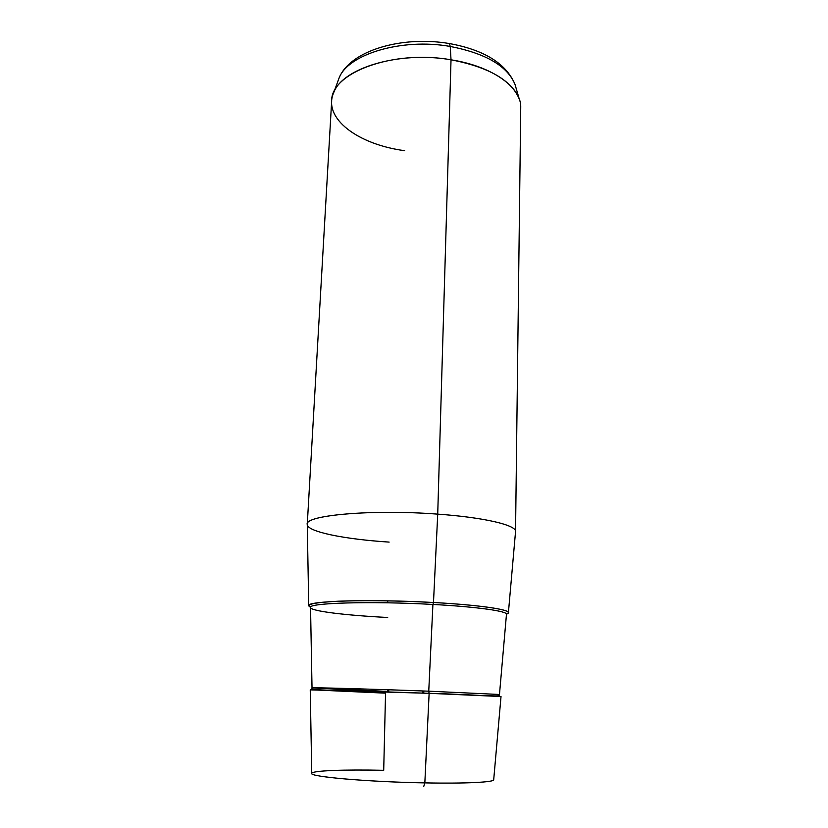 <?xml version="1.0" encoding="UTF-8"?>
<svg xmlns="http://www.w3.org/2000/svg" width="828" height="828" viewBox="0 0 828 828"><rect width="100%" height="100%" fill="white"/><g stroke="black" fill="none" stroke-linecap="round" stroke-linejoin="round"><path stroke-width="1.24" d="M422.797 693.098L422.86 690.966L422.797 693.098M388.694 691.908L388.777 689.776M308.73 605.796L307.271 524.59C303.338 515.389 371.493 509.044 437.722 514.136L433.489 602.505C370.219 598.892 305.108 601.035 308.73 605.796L310.572 607.276C304.725 604.471 313.947 602.442 338.238 601.211C362.353 600.176 399.789 600.662 433.489 602.505L437.722 514.136C485.249 517.49 517.428 525.428 515.523 531.855L508.413 612.637M387.742 600.859L387.69 602.815M506.457 614.117L508.402 612.772C509.955 609.501 478.905 604.947 433.489 602.505C486.067 605.32 517.407 610.836 506.457 614.117M307.271 524.29L331.655 101.151C330.569 73.112 392.451 49.359 451.022 59.802L437.722 514.136C372.341 509.116 304.652 515.223 307.271 524.29C306.629 531.7 344.324 539.235 389.139 542.102M437.722 514.136L451.022 59.802C492.991 66.385 521.764 87.799 520.729 107.754L515.544 531.566C516.537 525.19 484.473 517.438 437.722 514.136M424.836 782.884C367.611 781.911 308.72 776.664 311.752 773.362C308.72 776.664 367.611 781.911 424.836 782.884L429.132 693.326L424.836 782.884C465.947 783.702 494.606 782.191 493.705 779.717C494.606 782.191 465.947 783.702 424.836 782.884L423.76 786.414L424.836 782.884M429.132 693.326L311.328 689.786L385.548 693.16L383.706 770.309C344.593 769.44 311.825 770.62 311.752 773.362L310.241 689.859L429.132 693.326L501.023 696.524L493.705 779.717M333.736 92.581L338.994 78.267C349.861 50.456 402.087 35.407 449.418 43.563L450.235 46.451L449.418 43.563C484.328 49.939 506.187 63.559 515.006 84.415C507.512 66.116 485.912 53.458 450.235 46.451C485.912 53.458 507.512 66.116 515.006 84.415L519.26 99.049C511.487 80.192 488.748 67.109 451.022 59.802L450.235 46.451C401.425 37.726 347.553 54.431 338.994 78.267C347.553 54.431 401.425 37.726 450.235 46.451L451.022 59.802C399.396 50.715 342.492 68.031 333.736 92.581C322.175 118.363 358.317 144.6 404.654 150.686M506.467 614.386L499.398 695.344C500.723 697.104 470.211 694.413 429.101 693.315L342.927 690.448C319.743 690.097 309.413 689.548 311.949 688.803L312.021 687.933C308.772 687.312 369.65 688.968 428.749 691.183L429.101 693.315L428.749 691.183C369.65 688.968 308.772 687.312 312.021 687.933L310.541 607.545C307.012 602.95 370.892 600.931 432.92 604.45L428.749 691.183L499.387 694.475L428.749 691.183L432.92 604.45C477.466 606.831 507.988 611.23 506.467 614.386C507.988 611.23 477.466 606.831 432.92 604.45L433.448 602.515C399.914 600.683 362.654 600.196 338.559 601.221C314.288 602.432 304.963 604.44 310.593 607.224C304.963 604.44 314.288 602.432 338.559 601.221C362.654 600.196 399.914 600.683 433.448 602.515L432.92 604.45C370.892 600.931 307.012 602.95 310.541 607.545C310.779 611.147 345.907 615.38 387.69 617.481M312.021 687.933L385.941 691.328M387.566 691.866L387.649 689.734M423.76 693.129L423.822 690.997"/></g></svg>
